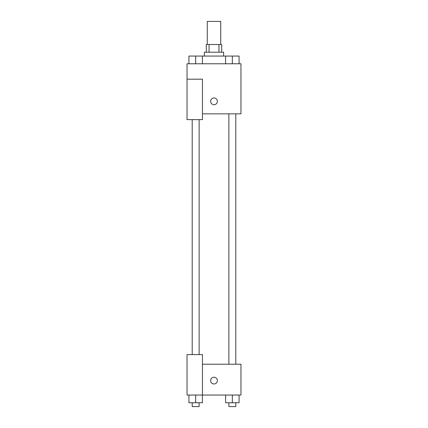 <?xml version="1.0" encoding="UTF-8"?>
<svg xmlns="http://www.w3.org/2000/svg" width="428" height="428" viewBox="0 0 428 428"><rect width="100%" height="100%" fill="white"/><g stroke="black" fill="none" stroke-linecap="round" stroke-linejoin="round"><path stroke-width="0.64" d="M220.741 44.512L220.741 21.4L207.259 21.4L207.259 44.512M209.057 52.216L209.057 44.512L206.296 44.512L206.296 52.216M209.057 44.512L221.704 44.512L221.704 52.216M218.943 52.216L218.943 44.512M204.37 56.068L204.37 52.216L223.63 52.216L223.63 56.068M225.593 63.772L225.593 56.068L188.925 56.068L188.925 63.772M187.036 79.18L187.036 119.626L202.444 119.626L202.444 79.18L187.036 79.18L187.036 63.772L240.964 63.772L240.964 113.848L202.444 113.848M210.63 101.329A3.371 3.371 0 0 1 215.685 98.408A3.371 3.371 0 0 1 215.685 104.25A3.371 3.371 0 0 1 210.63 101.329M202.444 364.228L240.964 364.228L240.964 395.044L187.036 395.044L187.036 354.598L202.444 354.598L202.444 395.044M210.63 380.599A3.371 3.371 0 0 1 215.685 377.678A3.371 3.371 0 0 1 215.685 383.52A3.371 3.371 0 0 1 210.63 380.599M225.593 395.044L225.593 402.748L239.075 402.748L239.075 395.044L239.075 402.748M232.334 402.748L232.334 395.044M235.801 402.748L235.801 406.6L228.868 406.6L228.868 402.748M188.925 395.044L188.925 402.748L202.407 402.748L202.407 395.044L202.407 402.748M195.666 402.748L195.666 395.044M199.132 402.748L199.132 406.6L192.199 406.6L192.199 402.748M225.593 56.068L239.075 56.068L239.075 63.772L239.075 56.068M232.334 63.772L232.334 56.068M235.801 56.068L228.868 56.068M195.666 63.772L195.666 56.068M202.407 63.772L202.407 56.068L202.407 63.772M199.132 56.068L192.199 56.068M228.868 113.848L228.868 364.228M235.801 113.848L235.801 364.228M199.132 354.598L199.132 119.626M192.199 354.598L192.199 119.626"/></g></svg>
